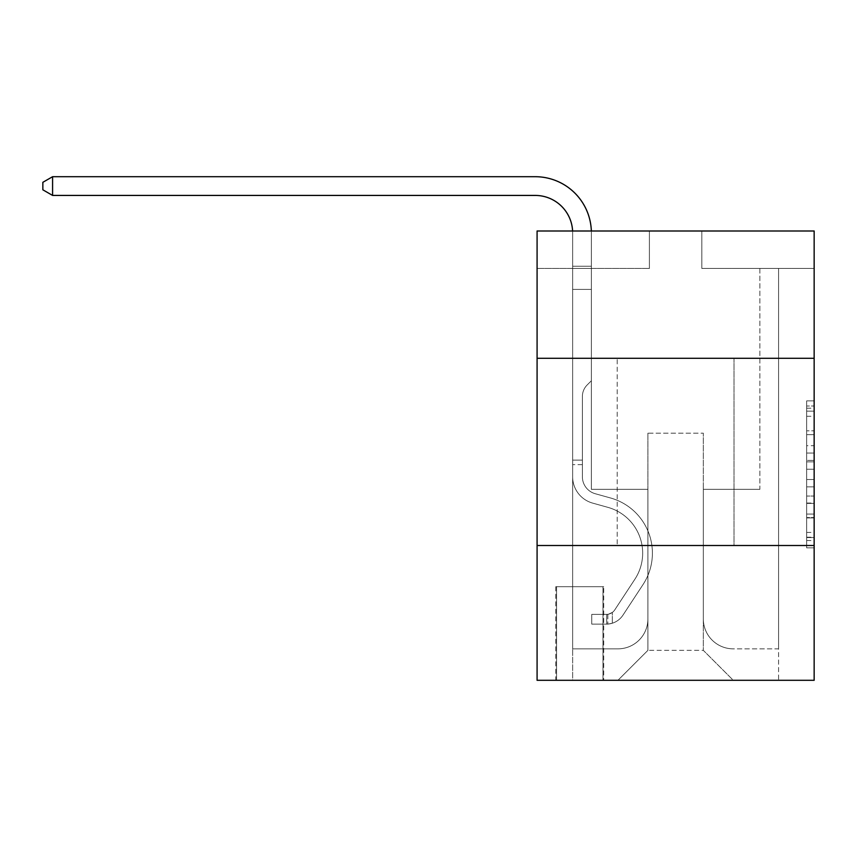 <?xml version="1.0" encoding="UTF-8"?>
<svg xmlns="http://www.w3.org/2000/svg" width="857" height="857" viewBox="0 0 857 857"><rect width="100%" height="100%" fill="white"/><g stroke="black" fill="none" stroke-linecap="round" stroke-linejoin="round"><path stroke-width="0.64" stroke-dasharray="4.29 3.21" d="M806.662 445.704L806.662 469.218L814.15 469.218L814.15 540.521L814.15 408.211L814.15 469.218L806.662 469.218L806.662 406.004L806.662 547.869L806.662 400.862L806.662 537.575L814.15 537.575L806.662 537.575L814.15 537.575L806.662 537.575L806.662 514.061L806.662 547.869L814.15 547.869L814.15 400.862L814.15 537.21L814.15 479.513L806.662 479.513L814.15 479.513L814.15 514.061L814.15 411.156L806.662 411.156L814.15 411.156L814.15 547.869L814.15 408.211L814.15 547.869L806.662 547.869L806.662 400.862L814.15 400.862L814.15 408.211L814.15 400.862L814.15 408.211L814.15 400.862L814.15 406.004L814.15 400.862L806.662 400.862L806.662 411.156L814.15 411.156L806.662 411.156L806.662 445.704L814.15 445.704M734.021 358.301L734.021 545.502L617.211 545.502L734.021 545.502L617.211 545.502L734.021 545.502L734.021 358.301L617.211 358.301L617.211 545.502L617.211 358.301L734.021 358.301M603.724 586.691L555.797 586.691L603.724 586.691L603.724 680.297L555.797 680.297L603.724 680.297M555.797 586.691L555.797 680.297M814.15 460.402L814.15 453.053L814.15 460.402L806.662 460.402L806.662 430.814L806.662 517.917L806.662 496.053L814.15 496.053L806.662 496.053L806.662 547.869L814.15 547.869L806.662 547.869L814.15 547.869L806.662 547.869L806.662 400.862L814.15 400.862L806.662 400.862L814.15 400.862L806.662 400.862L806.662 460.402L814.15 460.402M814.15 545.502L814.15 680.297L537.082 680.297L537.082 545.502L814.15 545.502L814.15 230.994L701.829 230.994L814.15 230.994L814.15 268.434L814.15 230.994L537.082 230.994L649.402 230.994L537.082 230.994L537.082 268.434L649.402 268.434L537.082 268.434L537.082 230.994L537.082 358.301L814.15 358.301L537.082 358.301L537.082 545.502L814.15 545.502L537.082 545.502M814.15 268.434L701.829 268.434L814.15 268.434M759.859 268.434L778.584 268.434L759.859 268.434L778.584 268.434L759.859 268.434L778.584 268.434L759.859 268.434L778.584 268.434L759.859 268.434L778.584 268.434L759.859 268.434L778.584 268.434L759.859 268.434L778.584 268.434L759.859 268.434L778.584 268.434L759.859 268.434L778.584 268.434L759.859 268.434L778.584 268.434L759.859 268.434L778.584 268.434L759.859 268.434L778.584 268.434L759.859 268.434L759.859 489.347L703.318 489.347L703.318 650.345L647.913 650.345L703.318 650.345L733.271 680.297L778.584 680.297L778.584 268.434L778.584 680.297L617.951 680.297L733.271 680.297L703.318 650.345L733.271 680.297L703.318 650.345L703.318 433.181L703.318 618.893A29.952 29.952 0 0 0 733.271 648.845L778.584 648.845L778.584 268.434L778.584 648.845L778.584 268.434L778.584 648.845L778.584 268.434L778.584 648.845L778.584 268.434L778.584 648.845L778.584 268.434L778.584 648.845L778.584 268.434L778.584 648.845L778.584 268.434L778.584 648.845L778.584 268.434L778.584 648.845L778.584 268.434L778.584 648.845L778.584 268.434L778.584 648.845L733.271 648.845A29.952 29.952 0 0 1 703.318 618.893A29.952 29.952 0 0 0 733.271 648.845A29.952 29.952 0 0 1 703.318 618.893A29.952 29.952 0 0 0 733.271 648.845A29.952 29.952 0 0 1 703.318 618.893A29.952 29.952 0 0 0 733.271 648.845A29.952 29.952 0 0 1 703.318 618.893A29.952 29.952 0 0 0 733.271 648.845A29.952 29.952 0 0 1 703.318 618.893A29.952 29.952 0 0 0 733.271 648.845A29.952 29.952 0 0 1 703.318 618.893A29.952 29.952 0 0 0 733.271 648.845A29.952 29.952 0 0 1 703.318 618.893A29.952 29.952 0 0 0 733.271 648.845A29.952 29.952 0 0 1 703.318 618.893A29.952 29.952 0 0 0 733.271 648.845A29.952 29.952 0 0 1 703.318 618.893A29.952 29.952 0 0 0 733.271 648.845A29.952 29.952 0 0 1 703.318 618.893A29.952 29.952 0 0 0 733.271 648.845A29.952 29.952 0 0 1 703.318 618.893L703.318 489.347L703.318 618.893L703.318 489.347L703.318 618.893L703.318 489.347L703.318 618.893L703.318 489.347L703.318 618.893L703.318 489.347L703.318 618.893L703.318 489.347L703.318 618.893L703.318 489.347L703.318 618.893L703.318 489.347L703.318 618.893L703.318 489.347L703.318 618.893L703.318 489.347L703.318 618.893L703.318 489.347L759.859 489.347L703.318 489.347L759.859 489.347L703.318 489.347L759.859 489.347L703.318 489.347L759.859 489.347L703.318 489.347L759.859 489.347L703.318 489.347L759.859 489.347L703.318 489.347L759.859 489.347L703.318 489.347L759.859 489.347L703.318 489.347L759.859 489.347L703.318 489.347L759.859 489.347L703.318 489.347L759.859 489.347L703.318 489.347L759.859 489.347L759.859 268.434M572.647 268.434L591.373 268.434L572.647 268.434L591.373 268.434L572.647 268.434L591.373 268.434L572.647 268.434L591.373 268.434L572.647 268.434L591.373 268.434L572.647 268.434L591.373 268.434L572.647 268.434L591.373 268.434L572.647 268.434L591.373 268.434L572.647 268.434L591.373 268.434L572.647 268.434L591.373 268.434L572.647 268.434L591.373 268.434L572.647 268.434L591.373 268.434L572.647 268.434L572.647 680.297L617.951 680.297L647.913 650.345L647.913 489.347L591.373 489.347L591.373 268.434L591.373 489.347L591.373 268.434L591.373 489.347L591.373 268.434L591.373 489.347L591.373 268.434L591.373 489.347L591.373 268.434L591.373 489.347L591.373 268.434L591.373 489.347L591.373 268.434L591.373 489.347L591.373 268.434L591.373 489.347L591.373 268.434L591.373 489.347L591.373 268.434L591.373 489.347L591.373 268.434L591.373 489.347L591.373 268.434L591.373 489.347L647.913 489.347L591.373 489.347L647.913 489.347L591.373 489.347L647.913 489.347L591.373 489.347L647.913 489.347L591.373 489.347L647.913 489.347L591.373 489.347L647.913 489.347L591.373 489.347L647.913 489.347L591.373 489.347L647.913 489.347L591.373 489.347L647.913 489.347L591.373 489.347L647.913 489.347L591.373 489.347L647.913 489.347L591.373 489.347L647.913 489.347L647.913 650.345L617.951 680.297L647.913 650.345L617.951 680.297L572.647 680.297L572.647 268.434L572.647 648.845L617.951 648.845A29.952 29.952 0 0 0 647.913 618.893L647.913 489.347L647.913 618.893A29.952 29.952 0 0 1 617.951 648.845A29.952 29.952 0 0 0 647.913 618.893A29.952 29.952 0 0 1 617.951 648.845A29.952 29.952 0 0 0 647.913 618.893A29.952 29.952 0 0 1 617.951 648.845A29.952 29.952 0 0 0 647.913 618.893A29.952 29.952 0 0 1 617.951 648.845A29.952 29.952 0 0 0 647.913 618.893A29.952 29.952 0 0 1 617.951 648.845A29.952 29.952 0 0 0 647.913 618.893A29.952 29.952 0 0 1 617.951 648.845A29.952 29.952 0 0 0 647.913 618.893A29.952 29.952 0 0 1 617.951 648.845A29.952 29.952 0 0 0 647.913 618.893A29.952 29.952 0 0 1 617.951 648.845A29.952 29.952 0 0 0 647.913 618.893A29.952 29.952 0 0 1 617.951 648.845A29.952 29.952 0 0 0 647.913 618.893A29.952 29.952 0 0 1 617.951 648.845A29.952 29.952 0 0 0 647.913 618.893A29.952 29.952 0 0 1 617.951 648.845L572.647 648.845L617.951 648.845L572.647 648.845L617.951 648.845L572.647 648.845L617.951 648.845L572.647 648.845L617.951 648.845L572.647 648.845L617.951 648.845L572.647 648.845L617.951 648.845L572.647 648.845L617.951 648.845L572.647 648.845L617.951 648.845L572.647 648.845L617.951 648.845L572.647 648.845L617.951 648.845L572.647 648.845L572.647 268.434M556.547 680.297L602.974 680.297L556.547 680.297L556.547 586.691L602.974 586.691L602.974 680.297L602.974 586.691L556.547 586.691L556.547 680.297M647.913 433.181L647.913 650.345L647.913 433.181L703.318 433.181L647.913 433.181M701.829 268.434L701.829 230.994L701.829 268.434M649.402 268.434L649.402 230.994L649.402 268.434M814.15 358.301L537.082 358.301M806.662 469.218L814.15 469.218L806.662 469.218M806.662 406.004L806.662 400.862L806.662 406.004L814.15 406.004L806.662 406.004M806.662 517.553L806.662 486.862L806.662 517.553L814.15 517.553L806.662 517.553M806.662 486.862L806.662 479.513L814.15 479.513L806.662 479.513L806.662 486.862L814.15 486.862L806.662 486.862M806.662 430.814L806.662 411.156L806.662 430.814L814.15 430.814L806.662 430.814M806.662 400.862L814.15 400.862L806.662 400.862L806.662 408.211L806.662 400.862L814.15 400.862M806.662 547.869L814.15 547.869L806.662 547.869L806.662 540.521L806.662 547.869M591.341 230.994A56.166 56.166 0 0 1 591.373 232.868A56.166 56.166 0 0 0 535.207 176.703A56.166 56.166 0 0 1 591.373 232.868A56.166 56.166 0 0 0 535.207 176.703A56.166 56.166 0 0 1 591.373 232.868A56.166 56.166 0 0 0 535.207 176.703A56.166 56.166 0 0 1 591.373 232.868A56.166 56.166 0 0 0 535.207 176.703A56.166 56.166 0 0 1 591.373 232.868A56.166 56.166 0 0 0 535.207 176.703A56.166 56.166 0 0 1 591.373 232.868A56.166 56.166 0 0 0 535.207 176.703L52.588 176.703L42.85 182.316L52.588 176.703L42.85 182.316L52.588 176.703L535.207 176.703A56.166 56.166 0 0 1 591.373 232.868L591.373 380.765L587.152 384.986A16.272 16.272 0 0 0 582.385 396.491L582.385 476.771L582.385 396.491A16.272 16.272 0 0 1 587.152 384.986L591.373 380.765L591.373 266.238L591.373 380.765L587.152 384.986A16.272 16.272 0 0 0 582.385 396.491L582.385 476.771L582.385 396.491A16.272 16.272 0 0 1 587.152 384.986L591.373 380.765L591.373 266.238L591.373 380.765L587.152 384.986A16.272 16.272 0 0 0 582.385 396.491L582.385 476.771L582.385 396.491A16.272 16.272 0 0 1 587.152 384.986L591.373 380.765L591.373 289.409L591.373 380.765L587.152 384.986A16.272 16.272 0 0 0 582.385 396.491L582.385 476.771L582.385 396.491A16.272 16.272 0 0 1 587.152 384.986L591.373 380.765L591.373 289.409L591.373 380.765L587.152 384.986A16.272 16.272 0 0 0 582.385 396.491L582.385 476.771L582.385 396.491A16.272 16.272 0 0 1 587.152 384.986L591.373 380.765L591.373 289.409L591.373 380.765L587.152 384.986A16.272 16.272 0 0 0 582.385 396.491L582.385 476.771L582.385 396.491A16.272 16.272 0 0 1 587.152 384.986L591.373 380.765L591.373 289.409L591.373 380.765L587.152 384.986A16.272 16.272 0 0 0 582.385 396.491L582.385 476.771A17.601 17.601 0 0 0 595.261 493.728A17.601 17.601 0 0 1 582.385 476.771A17.601 17.601 0 0 0 595.261 493.728A17.601 17.601 0 0 1 582.385 476.771L582.385 396.491A16.272 16.272 0 0 1 587.152 384.986L591.373 380.765L591.373 289.409L591.373 380.765L587.152 384.986L591.373 380.765L591.373 289.409L591.373 380.765L591.373 289.409L572.647 289.409L572.647 476.771A27.328 27.328 0 0 0 592.648 503.102A27.328 27.328 0 0 1 572.647 476.771A27.328 27.328 0 0 0 592.648 503.102A27.328 27.328 0 0 1 572.647 476.771L572.647 460.134L582.385 460.134L572.647 460.134L572.647 476.771A27.328 27.328 0 0 0 592.648 503.102A27.328 27.328 0 0 1 572.647 476.771L572.647 460.134L572.647 476.771A27.328 27.328 0 0 0 592.648 503.102A27.328 27.328 0 0 1 572.647 476.771A27.328 27.328 0 0 0 592.648 503.102A27.328 27.328 0 0 1 572.647 476.771L572.647 460.134L582.385 460.134L572.647 460.134L572.647 476.771A27.328 27.328 0 0 0 592.648 503.102A27.328 27.328 0 0 1 572.647 476.771L572.647 460.134L572.647 476.771A27.328 27.328 0 0 0 592.648 503.102A27.328 27.328 0 0 1 572.647 476.771A27.328 27.328 0 0 0 592.648 503.102A27.328 27.328 0 0 1 572.647 476.771L572.647 460.134L582.385 460.134L572.647 460.134L572.647 476.771A27.328 27.328 0 0 0 592.648 503.102A27.328 27.328 0 0 1 572.647 476.771L572.647 460.134L572.647 476.771A27.328 27.328 0 0 0 592.648 503.102A27.328 27.328 0 0 1 572.647 476.771A27.328 27.328 0 0 0 592.648 503.102A27.328 27.328 0 0 1 572.647 476.771L572.647 460.134L582.385 460.134L572.647 460.134L572.647 476.771A27.328 27.328 0 0 0 592.648 503.102A27.328 27.328 0 0 1 572.647 476.771A27.328 27.328 0 0 0 592.648 503.102L607.881 507.344L592.648 503.102A27.328 27.328 0 0 1 572.647 476.771L572.647 460.134L572.647 476.771A27.328 27.328 0 0 0 592.648 503.102L607.881 507.344L592.648 503.102A27.328 27.328 0 0 1 572.647 476.771A27.328 27.328 0 0 0 592.648 503.102L607.881 507.344L592.648 503.102A27.328 27.328 0 0 1 572.647 476.771A27.328 27.328 0 0 0 592.648 503.102L607.881 507.344L592.648 503.102A27.328 27.328 0 0 1 572.647 476.771L572.647 460.134L582.385 460.134L582.385 476.771A17.601 17.601 0 0 0 595.261 493.728A17.601 17.601 0 0 1 582.385 476.771L582.385 460.134L582.385 476.771A17.601 17.601 0 0 0 595.261 493.728A17.601 17.601 0 0 1 582.385 476.771A17.601 17.601 0 0 0 595.261 493.728A17.601 17.601 0 0 1 582.385 476.771L582.385 460.134L582.385 476.771A17.601 17.601 0 0 0 595.261 493.728A17.601 17.601 0 0 1 582.385 476.771L582.385 460.134L582.385 476.771A17.601 17.601 0 0 0 595.261 493.728A17.601 17.601 0 0 1 582.385 476.771A17.601 17.601 0 0 0 595.261 493.728A17.601 17.601 0 0 1 582.385 476.771L582.385 460.134L582.385 476.771A17.601 17.601 0 0 0 595.261 493.728A17.601 17.601 0 0 1 582.385 476.771L582.385 460.134L582.385 476.771A17.601 17.601 0 0 0 595.261 493.728A17.601 17.601 0 0 1 582.385 476.771A17.601 17.601 0 0 0 595.261 493.728A17.601 17.601 0 0 1 582.385 476.771L582.385 460.134L582.385 476.771A17.601 17.601 0 0 0 595.261 493.728A17.601 17.601 0 0 1 582.385 476.771A17.601 17.601 0 0 0 595.261 493.728L610.495 497.971L595.261 493.728A17.601 17.601 0 0 1 582.385 476.771L582.385 460.134L582.385 476.771A17.601 17.601 0 0 0 595.261 493.728L610.495 497.971L595.261 493.728A17.601 17.601 0 0 1 582.385 476.771A17.601 17.601 0 0 0 595.261 493.728L610.495 497.971L595.261 493.728A17.601 17.601 0 0 1 582.385 476.771A17.601 17.601 0 0 0 595.261 493.728L610.495 497.971L595.261 493.728A17.601 17.601 0 0 1 582.385 476.771L582.385 460.134L582.385 476.771A17.601 17.601 0 0 0 595.261 493.728L610.495 497.971L595.261 493.728A17.601 17.601 0 0 1 582.385 476.771A17.601 17.601 0 0 0 595.261 493.728L610.495 497.971L595.261 493.728A17.601 17.601 0 0 1 582.385 476.771A17.601 17.601 0 0 0 595.261 493.728L610.495 497.971L595.261 493.728A17.601 17.601 0 0 1 582.385 476.771L582.385 460.134L582.385 476.771A17.601 17.601 0 0 0 595.261 493.728L610.495 497.971A57.29 57.29 0 0 1 643.018 584.581A57.29 57.29 0 0 0 610.495 497.971L595.261 493.728A17.601 17.601 0 0 1 582.385 476.771A17.601 17.601 0 0 0 595.261 493.728L610.495 497.971A57.29 57.29 0 0 1 643.018 584.581A57.29 57.29 0 0 0 610.495 497.971A57.29 57.29 0 0 1 643.018 584.581A57.29 57.29 0 0 0 610.495 497.971L595.261 493.728L610.495 497.971A57.29 57.29 0 0 1 643.018 584.581A57.29 57.29 0 0 0 610.495 497.971L595.261 493.728L610.495 497.971A57.29 57.29 0 0 1 643.018 584.581A57.29 57.29 0 0 0 610.495 497.971A57.29 57.29 0 0 1 643.018 584.581A57.29 57.29 0 0 0 610.495 497.971L595.261 493.728A17.601 17.601 0 0 1 582.385 476.771A17.601 17.601 0 0 0 595.261 493.728L610.495 497.971A57.29 57.29 0 0 1 643.018 584.581A57.29 57.29 0 0 0 610.495 497.971L595.261 493.728L610.495 497.971A57.29 57.29 0 0 1 643.018 584.581A57.29 57.29 0 0 0 610.495 497.971A57.29 57.29 0 0 1 643.018 584.581A57.29 57.29 0 0 0 610.495 497.971L595.261 493.728L610.495 497.971A57.29 57.29 0 0 1 643.018 584.581A57.29 57.29 0 0 0 610.495 497.971L595.261 493.728A17.601 17.601 0 0 1 582.385 476.771L582.385 460.134L582.385 476.771A17.601 17.601 0 0 0 595.261 493.728L610.495 497.971A57.29 57.29 0 0 1 643.018 584.581A57.29 57.29 0 0 0 610.495 497.971A57.29 57.29 0 0 1 643.018 584.581A57.29 57.29 0 0 0 610.495 497.971L595.261 493.728L610.495 497.971A57.29 57.29 0 0 1 643.018 584.581L622.943 615.176L643.018 584.581A57.29 57.29 0 0 0 610.495 497.971A57.29 57.29 0 0 1 643.018 584.581L622.943 615.176L643.018 584.581A57.29 57.29 0 0 0 610.495 497.971A57.29 57.29 0 0 1 643.018 584.581L622.943 615.176L643.018 584.581A57.29 57.29 0 0 0 610.495 497.971L595.261 493.728L610.495 497.971A57.29 57.29 0 0 1 643.018 584.581L622.943 615.176L643.018 584.581A57.29 57.29 0 0 0 610.495 497.971A57.29 57.29 0 0 1 643.018 584.581L622.943 615.176L643.018 584.581A57.29 57.29 0 0 0 610.495 497.971A57.29 57.29 0 0 1 643.018 584.581L622.943 615.176L643.018 584.581A57.29 57.29 0 0 0 610.495 497.971L595.261 493.728A17.601 17.601 0 0 1 582.385 476.771A17.601 17.601 0 0 0 595.261 493.728L610.495 497.971A57.29 57.29 0 0 1 643.018 584.581L622.943 615.176L643.018 584.581A57.29 57.29 0 0 0 610.495 497.971A57.29 57.29 0 0 1 643.018 584.581L622.943 615.176A19.84 19.84 0 0 1 612.337 623.21C606.574 624.432 606.574 624.432 612.337 623.21C606.574 624.432 606.574 624.432 612.337 623.21A19.84 19.84 0 0 0 622.943 615.176L643.018 584.581L622.943 615.176A19.84 19.84 0 0 1 606.724 624.132A19.84 19.84 0 0 0 622.943 615.176A19.84 19.84 0 0 1 612.337 623.21C606.574 624.432 606.574 624.432 612.337 623.21C606.574 624.432 606.574 624.432 612.337 623.21A19.84 19.84 0 0 0 622.943 615.176L643.018 584.581A57.29 57.29 0 0 0 610.495 497.971A57.29 57.29 0 0 1 643.018 584.581L622.943 615.176A19.84 19.84 0 0 1 606.724 624.132A19.84 19.84 0 0 0 622.943 615.176A19.84 19.84 0 0 1 612.337 623.21C606.574 624.432 606.574 624.432 612.337 623.21C606.574 624.432 606.574 624.432 612.337 623.21A19.84 19.84 0 0 0 622.943 615.176L643.018 584.581L622.943 615.176A19.84 19.84 0 0 1 606.724 624.132A19.84 19.84 0 0 0 622.943 615.176A19.84 19.84 0 0 1 612.337 623.21C606.574 624.432 606.574 624.432 612.337 623.21C606.574 624.432 606.574 624.432 612.337 623.21A19.84 19.84 0 0 0 622.943 615.176L643.018 584.581L622.943 615.176A19.84 19.84 0 0 1 606.724 624.132A19.84 19.84 0 0 0 622.943 615.176A19.84 19.84 0 0 1 612.337 623.21C606.574 624.432 606.574 624.432 612.337 623.21C606.574 624.432 606.574 624.432 612.337 623.21A19.84 19.84 0 0 0 622.943 615.176L643.018 584.581A57.29 57.29 0 0 0 610.495 497.971L595.261 493.728L610.495 497.971A57.29 57.29 0 0 1 643.018 584.581L622.943 615.176A19.84 19.84 0 0 1 606.724 624.132A19.84 19.84 0 0 0 622.943 615.176A19.84 19.84 0 0 1 612.337 623.21C606.574 624.432 606.574 624.432 612.337 623.21C606.574 624.432 606.574 624.432 612.337 623.21A19.84 19.84 0 0 0 622.943 615.176L643.018 584.581L622.943 615.176A19.84 19.84 0 0 1 606.724 624.132A19.84 19.84 0 0 0 622.943 615.176A19.84 19.84 0 0 1 612.337 623.21C606.574 624.432 606.574 624.432 612.337 623.21C606.574 624.432 606.574 624.432 612.337 623.21A19.84 19.84 0 0 0 622.943 615.176L643.018 584.581L622.943 615.176A19.84 19.84 0 0 1 606.724 624.132A19.84 19.84 0 0 0 622.943 615.176A19.84 19.84 0 0 1 612.337 623.21C606.574 624.432 606.574 624.432 612.337 623.21C606.574 624.432 606.574 624.432 612.337 623.21A19.84 19.84 0 0 0 622.943 615.176L643.018 584.581A57.29 57.29 0 0 0 610.495 497.971A57.29 57.29 0 0 1 643.018 584.581L622.943 615.176A19.84 19.84 0 0 1 606.724 624.132A19.84 19.84 0 0 0 622.943 615.176A19.84 19.84 0 0 1 612.337 623.21C606.574 624.432 606.574 624.432 612.337 623.21C606.574 624.432 606.574 624.432 612.337 623.21A19.84 19.84 0 0 0 622.943 615.176L643.018 584.581L622.943 615.176A19.84 19.84 0 0 1 606.724 624.132A19.84 19.84 0 0 0 622.943 615.176A19.84 19.84 0 0 1 612.337 623.21C606.574 624.432 606.574 624.432 612.337 623.21C606.574 624.432 606.574 624.432 612.337 623.21A19.84 19.84 0 0 0 622.943 615.176L643.018 584.581L622.943 615.176A19.84 19.84 0 0 1 606.724 624.132A19.84 19.84 0 0 0 622.943 615.176A19.84 19.84 0 0 1 612.337 623.21C606.574 624.432 606.574 624.432 612.337 623.21C606.574 624.432 606.574 624.432 612.337 623.21A19.84 19.84 0 0 0 622.943 615.176L643.018 584.581A57.29 57.29 0 0 0 610.495 497.971A57.29 57.29 0 0 1 643.018 584.581L622.943 615.176A19.84 19.84 0 0 1 606.724 624.132A19.84 19.84 0 0 0 622.943 615.176A19.84 19.84 0 0 1 612.337 623.21C606.574 624.432 606.574 624.432 612.337 623.21C606.574 624.432 606.574 624.432 612.337 623.21A19.84 19.84 0 0 0 622.943 615.176L643.018 584.581L622.943 615.176A19.84 19.84 0 0 1 606.724 624.132L591.748 624.132L606.724 624.132A19.84 19.84 0 0 0 622.943 615.176L643.018 584.581A57.29 57.29 0 0 0 610.495 497.971L595.261 493.728A17.601 17.601 0 0 1 582.385 476.771L582.385 460.134L582.385 464.633L582.385 460.134L572.647 460.134L572.647 476.771A27.328 27.328 0 0 0 592.648 503.102L607.881 507.344L592.648 503.102A27.328 27.328 0 0 1 572.647 476.771A27.328 27.328 0 0 0 592.648 503.102L607.881 507.344L592.648 503.102A27.328 27.328 0 0 1 572.647 476.771A27.328 27.328 0 0 0 592.648 503.102L607.881 507.344L592.648 503.102A27.328 27.328 0 0 1 572.647 476.771L572.647 464.633L572.647 476.771A27.328 27.328 0 0 0 592.648 503.102L607.881 507.344A47.553 47.553 0 0 1 634.876 579.236A47.553 47.553 0 0 0 607.881 507.344A47.553 47.553 0 0 1 634.876 579.236A47.553 47.553 0 0 0 607.881 507.344L592.648 503.102A27.328 27.328 0 0 1 572.647 476.771A27.328 27.328 0 0 0 592.648 503.102L607.881 507.344A47.553 47.553 0 0 1 634.876 579.236A47.553 47.553 0 0 0 607.881 507.344L592.648 503.102L607.881 507.344A47.553 47.553 0 0 1 634.876 579.236A47.553 47.553 0 0 0 607.881 507.344A47.553 47.553 0 0 1 634.876 579.236A47.553 47.553 0 0 0 607.881 507.344L592.648 503.102L607.881 507.344A47.553 47.553 0 0 1 634.876 579.236A47.553 47.553 0 0 0 607.881 507.344L592.648 503.102A27.328 27.328 0 0 1 572.647 476.771A27.328 27.328 0 0 0 592.648 503.102L607.881 507.344A47.553 47.553 0 0 1 634.876 579.236A47.553 47.553 0 0 0 607.881 507.344A47.553 47.553 0 0 1 634.876 579.236A47.553 47.553 0 0 0 607.881 507.344L592.648 503.102L607.881 507.344A47.553 47.553 0 0 1 634.876 579.236A47.553 47.553 0 0 0 607.881 507.344L592.648 503.102L607.881 507.344A47.553 47.553 0 0 1 634.876 579.236A47.553 47.553 0 0 0 607.881 507.344A47.553 47.553 0 0 1 634.876 579.236A47.553 47.553 0 0 0 607.881 507.344L592.648 503.102A27.328 27.328 0 0 1 572.647 476.771A27.328 27.328 0 0 0 592.648 503.102L607.881 507.344A47.553 47.553 0 0 1 634.876 579.236A47.553 47.553 0 0 0 607.881 507.344A47.553 47.553 0 0 1 634.876 579.236L614.801 609.83L634.876 579.236A47.553 47.553 0 0 0 607.881 507.344L592.648 503.102L607.881 507.344A47.553 47.553 0 0 1 634.876 579.236L614.801 609.83L634.876 579.236A47.553 47.553 0 0 0 607.881 507.344A47.553 47.553 0 0 1 634.876 579.236L614.801 609.83L634.876 579.236A47.553 47.553 0 0 0 607.881 507.344A47.553 47.553 0 0 1 634.876 579.236L614.801 609.83L634.876 579.236A47.553 47.553 0 0 0 607.881 507.344L592.648 503.102L607.881 507.344A47.553 47.553 0 0 1 634.876 579.236L614.801 609.83L634.876 579.236A47.553 47.553 0 0 0 607.881 507.344A47.553 47.553 0 0 1 634.876 579.236L614.801 609.83L634.876 579.236A47.553 47.553 0 0 0 607.881 507.344A47.553 47.553 0 0 1 634.876 579.236L614.801 609.83L634.876 579.236A47.553 47.553 0 0 0 607.881 507.344L592.648 503.102A27.328 27.328 0 0 1 572.647 476.771A27.328 27.328 0 0 0 592.648 503.102L607.881 507.344A47.553 47.553 0 0 1 634.876 579.236L614.801 609.83A10.113 10.113 0 0 1 612.337 612.434C606.67 615.037 606.67 615.037 612.337 612.434C606.67 615.037 606.67 615.037 612.337 612.434A10.113 10.113 0 0 0 614.801 609.83L634.876 579.236L614.801 609.83A10.113 10.113 0 0 1 606.724 614.394A10.113 10.113 0 0 0 614.801 609.83A10.113 10.113 0 0 1 612.337 612.434C606.67 615.037 606.67 615.037 612.337 612.434C606.67 615.037 606.67 615.037 612.337 612.434A10.113 10.113 0 0 0 614.801 609.83L634.876 579.236A47.553 47.553 0 0 0 607.881 507.344A47.553 47.553 0 0 1 634.876 579.236L614.801 609.83A10.113 10.113 0 0 1 606.724 614.394A10.113 10.113 0 0 0 614.801 609.83A10.113 10.113 0 0 1 612.337 612.434C606.67 615.037 606.67 615.037 612.337 612.434C606.67 615.037 606.67 615.037 612.337 612.434A10.113 10.113 0 0 0 614.801 609.83L634.876 579.236L614.801 609.83A10.113 10.113 0 0 1 606.724 614.394A10.113 10.113 0 0 0 614.801 609.83A10.113 10.113 0 0 1 612.337 612.434C606.67 615.037 606.67 615.037 612.337 612.434C606.67 615.037 606.67 615.037 612.337 612.434A10.113 10.113 0 0 0 614.801 609.83L634.876 579.236L614.801 609.83A10.113 10.113 0 0 1 606.724 614.394A10.113 10.113 0 0 0 614.801 609.83A10.113 10.113 0 0 1 612.337 612.434C606.67 615.037 606.67 615.037 612.337 612.434C606.67 615.037 606.67 615.037 612.337 612.434A10.113 10.113 0 0 0 614.801 609.83L634.876 579.236A47.553 47.553 0 0 0 607.881 507.344A47.553 47.553 0 0 1 634.876 579.236L614.801 609.83A10.113 10.113 0 0 1 606.724 614.394A10.113 10.113 0 0 0 614.801 609.83A10.113 10.113 0 0 1 612.337 612.434C606.67 615.037 606.67 615.037 612.337 612.434C606.67 615.037 606.67 615.037 612.337 612.434A10.113 10.113 0 0 0 614.801 609.83L634.876 579.236L614.801 609.83A10.113 10.113 0 0 1 606.724 614.394A10.113 10.113 0 0 0 614.801 609.83A10.113 10.113 0 0 1 612.337 612.434C606.67 615.037 606.67 615.037 612.337 612.434C606.67 615.037 606.67 615.037 612.337 612.434A10.113 10.113 0 0 0 614.801 609.83L634.876 579.236L614.801 609.83A10.113 10.113 0 0 1 606.724 614.394A10.113 10.113 0 0 0 614.801 609.83A10.113 10.113 0 0 1 612.337 612.434C606.67 615.037 606.67 615.037 612.337 612.434C606.67 615.037 606.67 615.037 612.337 612.434A10.113 10.113 0 0 0 614.801 609.83L634.876 579.236A47.553 47.553 0 0 0 607.881 507.344L592.648 503.102L607.881 507.344A47.553 47.553 0 0 1 634.876 579.236L614.801 609.83A10.113 10.113 0 0 1 606.724 614.394A10.113 10.113 0 0 0 614.801 609.83A10.113 10.113 0 0 1 612.337 612.434C606.67 615.037 606.67 615.037 612.337 612.434C606.67 615.037 606.67 615.037 612.337 612.434A10.113 10.113 0 0 0 614.801 609.83L634.876 579.236L614.801 609.83A10.113 10.113 0 0 1 606.724 614.394A10.113 10.113 0 0 0 614.801 609.83A10.113 10.113 0 0 1 612.337 612.434C606.67 615.037 606.67 615.037 612.337 612.434C606.67 615.037 606.67 615.037 612.337 612.434A10.113 10.113 0 0 0 614.801 609.83L634.876 579.236L614.801 609.83A10.113 10.113 0 0 1 606.724 614.394A10.113 10.113 0 0 0 614.801 609.83A10.113 10.113 0 0 1 612.337 612.434C606.67 615.037 606.67 615.037 612.337 612.434C606.67 615.037 606.67 615.037 612.337 612.434A10.113 10.113 0 0 0 614.801 609.83L634.876 579.236A47.553 47.553 0 0 0 607.881 507.344A47.553 47.553 0 0 1 634.876 579.236L614.801 609.83A10.113 10.113 0 0 1 606.724 614.394A10.113 10.113 0 0 0 614.801 609.83A10.113 10.113 0 0 1 612.337 612.434A10.113 10.113 0 0 0 614.801 609.83L634.876 579.236L614.801 609.83A10.113 10.113 0 0 1 606.724 614.394L591.748 614.394L591.748 624.132L591.748 614.394L606.724 614.394L606.724 624.132L591.748 624.132L606.724 624.132L606.724 614.394L591.748 614.394L591.748 624.132L591.748 614.394L606.724 614.394L606.724 624.132L591.748 624.132L606.724 624.132L606.724 614.394L591.748 614.394L591.748 624.132L591.748 614.394L606.724 614.394L606.724 624.132L591.748 624.132L606.724 624.132L606.724 614.394L591.748 614.394L591.748 624.132L591.748 614.394L606.724 614.394L606.724 624.132L591.748 624.132L606.724 624.132L606.724 614.394L591.748 614.394L591.748 624.132L591.748 614.394L606.724 614.394L606.724 624.132L591.748 624.132L606.724 624.132L606.724 614.394L591.748 614.394L591.748 624.132L591.748 614.394L606.724 614.394L606.724 624.132L591.748 624.132L606.724 624.132L606.724 614.394L591.748 614.394L591.748 624.132L591.748 614.394L606.724 614.394L606.724 624.132L591.748 624.132L606.724 624.132L606.724 614.394L591.748 614.394L591.748 624.132L591.748 614.394L606.724 614.394L606.724 624.132L591.748 624.132L606.724 624.132L606.724 614.394L591.748 614.394L591.748 624.132L591.748 614.394L606.724 614.394L606.724 624.132L591.748 624.132L606.724 624.132L606.724 614.394L591.748 614.394L591.748 624.132L591.748 614.394L606.724 614.394L606.724 624.132L591.748 624.132L606.724 624.132L606.724 614.394L591.748 614.394L591.748 624.132L591.748 614.394L606.724 614.394L606.724 624.132L591.748 624.132L606.724 624.132L606.724 614.394L591.748 614.394L606.724 614.394L606.724 624.132L606.724 614.394A10.113 10.113 0 0 0 614.801 609.83L634.876 579.236A47.553 47.553 0 0 0 607.881 507.344L592.648 503.102A27.328 27.328 0 0 1 572.647 476.771L572.647 232.868A37.44 37.44 0 0 0 535.207 195.428L52.588 195.428L52.588 176.703L535.207 176.703A56.166 56.166 0 0 1 591.373 232.868L591.373 289.409L572.647 289.409L572.647 232.868A37.44 37.44 0 0 0 572.605 230.994A37.44 37.44 0 0 1 572.647 232.868A37.44 37.44 0 0 0 535.207 195.428L52.588 195.428L42.85 189.804L42.85 182.316L42.85 189.804L52.588 195.428L52.588 176.703L52.588 195.428L42.85 189.804L42.85 182.316L52.588 176.703L42.85 182.316L42.85 189.804L52.588 195.428L52.588 176.703L535.207 176.703A56.166 56.166 0 0 1 591.373 232.868L591.373 266.238L572.647 266.238L572.647 289.409L572.647 266.238L591.373 266.238L591.373 380.765L587.152 384.986A16.272 16.272 0 0 0 582.385 396.491A16.272 16.272 0 0 1 587.152 384.986L591.373 380.765L591.373 289.409L572.647 289.409L572.647 232.868A37.44 37.44 0 0 0 535.207 195.428L52.588 195.428L42.85 189.804L42.85 182.316L52.588 176.703L52.588 195.428L52.588 176.703L42.85 182.316L42.85 189.804L52.588 195.428L42.85 189.804L42.85 182.316L52.588 176.703L535.207 176.703A56.166 56.166 0 0 1 591.373 232.868L591.373 266.238L572.647 266.238L572.647 232.868A37.44 37.44 0 0 0 572.605 230.994A37.44 37.44 0 0 1 572.647 232.868A37.44 37.44 0 0 0 535.207 195.428L52.588 195.428L52.588 176.703L52.588 195.428L42.85 189.804L52.588 195.428L52.588 176.703L42.85 182.316L42.85 189.804L42.85 182.316L52.588 176.703L535.207 176.703A56.166 56.166 0 0 1 591.373 232.868L591.373 289.409L591.373 266.238L572.647 266.238L572.647 289.409L572.647 266.238L591.373 266.238L591.373 289.409L572.647 289.409L572.647 232.868A37.44 37.44 0 0 0 535.207 195.428L52.588 195.428L42.85 189.804L52.588 195.428L52.588 176.703L52.588 195.428L42.85 189.804L42.85 182.316L42.85 189.804L52.588 195.428L52.588 176.703L42.85 182.316L52.588 176.703L535.207 176.703A56.166 56.166 0 0 1 591.373 232.868L591.373 266.238L572.647 266.238L572.647 232.868A37.44 37.44 0 0 0 572.605 230.994A37.44 37.44 0 0 1 572.647 232.868A37.44 37.44 0 0 0 535.207 195.428L52.588 195.428L42.85 189.804L42.85 182.316L42.85 189.804L52.588 195.428L52.588 176.703L52.588 195.428L42.85 189.804L42.85 182.316L52.588 176.703L42.85 182.316L42.85 189.804L52.588 195.428L52.588 176.703L535.207 176.703A56.166 56.166 0 0 1 591.373 232.868L591.373 380.765L587.152 384.986A16.272 16.272 0 0 0 582.385 396.491A16.272 16.272 0 0 1 587.152 384.986L591.373 380.765L591.373 289.409L572.647 289.409L572.647 266.238L572.647 289.409L572.647 266.238L591.373 266.238L572.647 266.238L572.647 232.868A37.44 37.44 0 0 0 535.207 195.428L52.588 195.428L42.85 189.804L42.85 182.316L52.588 176.703L52.588 195.428L52.588 176.703L42.85 182.316L42.85 189.804L52.588 195.428L42.85 189.804L42.85 182.316L52.588 176.703L535.207 176.703A56.166 56.166 0 0 1 591.373 232.868L591.373 289.409L591.373 266.238L572.647 266.238L572.647 232.868A37.44 37.44 0 0 0 572.605 230.994A37.44 37.44 0 0 1 572.647 232.868A37.44 37.44 0 0 0 535.207 195.428L52.588 195.428L52.588 176.703L52.588 195.428L535.207 195.428L52.588 195.428L535.207 195.428L52.588 195.428L535.207 195.428L52.588 195.428L535.207 195.428L52.588 195.428L52.588 176.703L42.85 182.316L42.85 189.804L52.588 195.428L535.207 195.428L52.588 195.428L52.588 176.703L535.207 176.703A56.166 56.166 0 0 1 591.373 232.868L591.373 289.409L572.647 289.409L572.647 266.238L572.647 289.409L572.647 266.238L591.373 266.238L572.647 266.238L572.647 232.868A37.44 37.44 0 0 0 535.207 195.428L52.588 195.428L535.207 195.428L52.588 195.428L52.588 176.703L42.85 182.316L52.588 176.703L535.207 176.703A56.166 56.166 0 0 1 591.373 232.868L591.373 380.765L587.152 384.986A16.272 16.272 0 0 0 582.385 396.491A16.272 16.272 0 0 1 587.152 384.986L591.373 380.765L591.373 289.409L572.647 289.409L572.647 232.868A37.44 37.44 0 0 0 572.605 230.994A37.44 37.44 0 0 1 572.647 232.868A37.44 37.44 0 0 0 535.207 195.428L52.588 195.428L52.588 176.703L42.85 182.316L42.85 189.804L42.85 182.316L52.588 176.703L535.207 176.703A56.166 56.166 0 0 1 591.373 232.868L591.373 266.238L572.647 266.238L572.647 289.409L572.647 266.238L591.373 266.238L591.373 289.409L591.373 266.238L572.647 266.238L572.647 232.868A37.44 37.44 0 0 0 535.207 195.428L52.588 195.428L42.85 189.804L52.588 195.428M535.207 176.703A56.166 56.166 0 0 1 591.373 232.868L591.373 289.409L572.647 289.409L572.647 476.771L572.647 289.409L591.373 289.409L572.647 289.409L572.647 476.771L572.647 289.409L591.373 289.409L572.647 289.409L572.647 232.868A37.44 37.44 0 0 0 572.605 230.994A37.44 37.44 0 0 1 572.647 232.868A37.44 37.44 0 0 0 535.207 195.428M572.647 266.238L591.373 266.238L572.647 266.238L572.647 232.868L572.647 476.771L572.647 289.409L591.373 289.409L572.647 289.409L572.647 476.771L572.647 289.409L591.373 289.409L591.373 266.238L572.647 266.238L591.373 266.238L572.647 266.238L572.647 232.868L572.647 289.409L591.373 289.409L591.373 232.868L591.373 266.238L591.373 232.868L591.373 266.238L572.647 266.238L572.647 232.868L572.647 476.771L572.647 289.409L591.373 289.409L572.647 289.409L572.647 476.771L572.647 289.409L591.373 289.409L591.373 232.868L591.373 266.238L572.647 266.238L572.647 232.868L572.647 289.409L591.373 289.409L591.373 232.868L591.373 266.238L572.647 266.238L572.647 232.868L572.647 476.771L572.647 289.409L591.373 289.409L572.647 289.409L572.647 476.771L572.647 289.409L591.373 289.409L591.373 232.868L591.373 266.238L572.647 266.238L572.647 232.868L572.647 289.409L591.373 289.409L591.373 232.868L591.373 266.238L572.647 266.238M582.385 476.771L582.385 396.491A16.272 16.272 0 0 1 587.152 384.986A16.272 16.272 0 0 0 582.385 396.491A16.272 16.272 0 0 1 587.152 384.986A16.272 16.272 0 0 0 582.385 396.491L582.385 476.771M582.385 460.134L572.647 460.134L572.647 464.633L572.647 460.134L582.385 460.134M42.85 182.316L42.85 189.804L42.85 182.316M591.373 380.765L587.152 384.986L591.373 380.765M612.337 612.434C606.67 615.037 606.67 615.037 612.337 612.434C606.67 615.037 606.67 615.037 612.337 612.434L612.337 623.21L612.337 612.434M591.748 624.132L591.748 614.394L591.748 624.132M806.662 514.061L814.15 514.061L806.662 514.061M806.662 503.038L814.15 503.038M806.662 434.67L814.15 434.67L806.662 434.67M806.662 408.211L814.15 408.211M806.662 540.521L814.15 540.521M806.662 532.433L814.15 532.433M806.662 416.298L814.15 416.298M806.662 461.869L814.15 461.869L806.662 461.869M806.662 503.402L814.15 503.402L806.662 503.402M806.662 517.917L814.15 517.917L806.662 517.917M806.662 453.053L814.15 453.053L806.662 453.053M582.385 464.633L572.647 464.633L582.385 464.633M806.662 537.21L814.15 537.21M806.662 537.575L814.15 537.575M806.662 411.156L814.15 411.156M607.849 614.287L607.849 624.078L607.849 614.287"/><path stroke-width="1.29" d="M814.15 358.301L814.15 230.994L537.082 230.994L537.082 358.301L814.15 358.301L814.15 680.297L537.082 680.297L537.082 358.301M814.15 545.502L537.082 545.502M535.207 195.428A37.44 37.44 0 0 1 572.605 230.994A37.44 37.44 0 0 0 535.207 195.428A37.44 37.44 0 0 1 572.605 230.994A37.44 37.44 0 0 0 535.207 195.428A37.44 37.44 0 0 1 572.605 230.994A37.44 37.44 0 0 0 535.207 195.428A37.44 37.44 0 0 1 572.605 230.994A37.44 37.44 0 0 0 535.207 195.428A37.44 37.44 0 0 1 572.605 230.994A37.44 37.44 0 0 0 535.207 195.428A37.44 37.44 0 0 1 572.605 230.994A37.44 37.44 0 0 0 535.207 195.428L52.588 195.428L42.85 189.804L42.85 182.316L52.588 176.703L535.207 176.703A56.166 56.166 0 0 1 591.341 230.994M52.588 195.428L52.588 176.703L535.207 176.703"/></g></svg>
